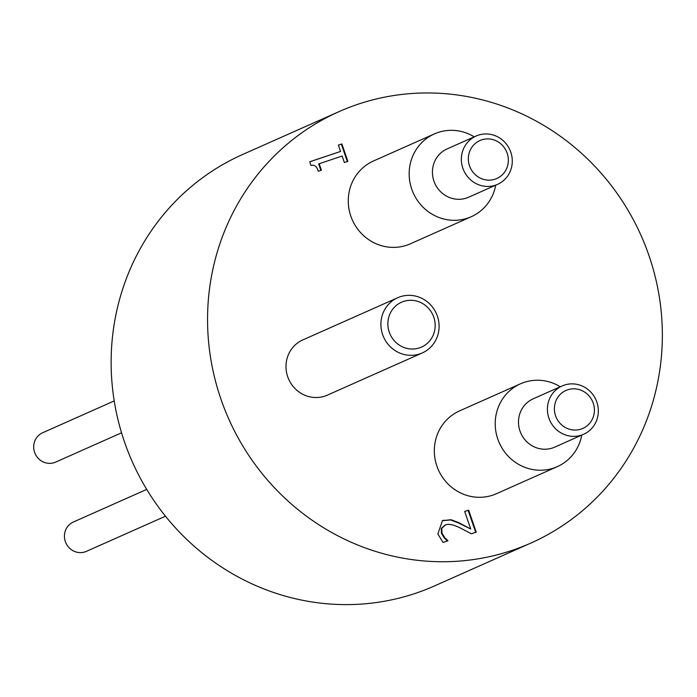 <?xml version="1.0" encoding="UTF-8"?>
<svg xmlns="http://www.w3.org/2000/svg" width="697" height="697" viewBox="0 0 697 697"><rect width="100%" height="100%" fill="white"/><g stroke="black" fill="none" stroke-linecap="round" stroke-linejoin="round"><path stroke-width="1.05" d="M341.861 143.93L347.864 161.347L344.362 162.523L342.131 156.041L319.182 163.734L321.413 170.216L318.276 171.262C316.9 166.426 314.46 164.501 310.967 165.485L309.695 161.782L340.554 151.441L338.367 145.098L341.861 143.93L338.385 145.15M340.554 151.441L309.712 161.835M320.89 170.39L318.677 163.961L319.182 163.734M347.341 161.521L341.356 144.157M468.645 510.143L476.225 532.159L471.364 533.789L460.159 527.925C453.303 524.571 448.424 523.578 445.514 524.963L441.82 528.169L441.942 533.005L444.764 537.701L447.936 540.802L443.057 542.44L437.847 533.989L442.456 520.624L451.081 519.735L458.582 522.55L470.71 529.006L464.672 511.467L468.645 510.143L464.69 511.52M470.71 529.006L458.077 522.776L450.576 519.962L442.203 520.737M458.582 522.55L458.077 522.776M451.081 519.735L450.576 519.962M447.413 540.977L444.259 537.927L441.428 533.231L441.314 528.396L445.008 525.189M447.849 540.541L447.343 540.767M444.764 537.701L444.259 537.927M445.514 524.963L444.512 525.372M475.702 532.334L468.131 510.37M146.719 489.399L73.359 522.018A16.057 15.343 66 0 0 65.588 542.249A16.057 15.343 66 0 0 85.112 551.858A16.057 15.343 66 0 0 86.411 551.353L165.477 516.198M114.221 400.923L42.63 432.759A16.057 15.343 66 0 0 34.85 452.989A16.057 15.343 66 0 0 54.375 462.599A16.057 15.343 66 0 0 55.673 462.094L121.557 432.802M567.637 389.806A20.779 19.856 -114 0 1 594.088 413.791A20.779 19.856 -114 0 1 561.468 424.726A20.779 19.856 -114 0 1 567.637 389.806M564.265 385.127A26.442 25.275 66 0 0 562.13 385.955A26.442 25.275 66 0 0 549.785 420.387A26.442 25.275 66 0 0 583.616 434.275A26.442 25.275 66 0 0 596.432 400.958A26.442 25.275 66 0 0 564.265 385.127M583.616 434.275L554.69 447.143A26.442 25.275 -114 0 1 520.859 433.246A26.442 25.275 -114 0 1 533.205 398.815L562.13 385.955M481.583 139.888A20.779 19.856 -114 0 1 508.035 163.873A20.779 19.856 -114 0 1 475.415 174.808A20.779 19.856 -114 0 1 481.583 139.888M478.212 135.209A26.442 25.275 66 0 0 476.077 136.037A26.442 25.275 66 0 0 463.732 170.469A26.442 25.275 66 0 0 497.562 184.356A26.442 25.275 66 0 0 510.378 151.04A26.442 25.275 66 0 0 478.212 135.209M497.562 184.356L468.637 197.216A26.442 25.275 -114 0 1 434.806 183.328A26.442 25.275 -114 0 1 447.152 148.897L476.077 136.037M474.23 136.856A45.331 43.327 66 0 0 438.065 132.474A45.331 43.327 66 0 0 434.405 133.894A45.331 43.327 66 0 0 413.234 192.921A45.331 43.327 66 0 0 471.233 216.732A45.331 43.327 66 0 0 495.715 185.175M471.233 216.732L410.341 243.811A45.331 43.327 -114 0 1 352.342 219.991A45.331 43.327 -114 0 1 373.514 160.972L434.405 133.894M560.283 386.774A45.331 43.327 66 0 0 524.127 382.392A45.331 43.327 66 0 0 520.459 383.812A45.331 43.327 66 0 0 499.287 442.839A45.331 43.327 66 0 0 557.295 466.65A45.331 43.327 66 0 0 581.768 435.102M557.295 466.65L496.395 493.729A45.331 43.327 -114 0 1 438.396 469.909A45.331 43.327 -114 0 1 459.567 410.89L520.459 383.812M403.519 301.452A24.552 23.471 -114 0 1 434.789 329.803A24.552 23.471 -114 0 1 396.227 342.724A24.552 23.471 -114 0 1 403.519 301.452M400.156 296.774A30.215 28.882 66 0 0 397.717 297.724A30.215 28.882 66 0 0 383.603 337.069A30.215 28.882 66 0 0 422.269 352.952A30.215 28.882 66 0 0 436.914 314.87A30.215 28.882 66 0 0 400.156 296.774M422.269 352.952L327.372 395.138A30.215 28.882 -114 0 1 288.706 379.264A30.215 28.882 -114 0 1 302.82 339.918L397.717 297.724M339.038 111.625L242.626 154.499A236.083 225.645 66 0 0 128.213 452.013A236.083 225.645 66 0 0 415.377 593.365A236.083 225.645 66 0 0 434.458 585.942L530.87 543.068A236.083 225.645 66 0 0 641.135 235.673A236.083 225.645 66 0 0 339.038 111.625A236.083 225.645 66 0 0 224.634 409.148A236.083 225.645 66 0 0 511.79 550.491A236.083 225.645 66 0 0 530.87 543.068M443.588 520.189L443.083 520.406M441.942 533.005L441.428 533.231M441.82 528.169L441.314 528.396"/></g></svg>
